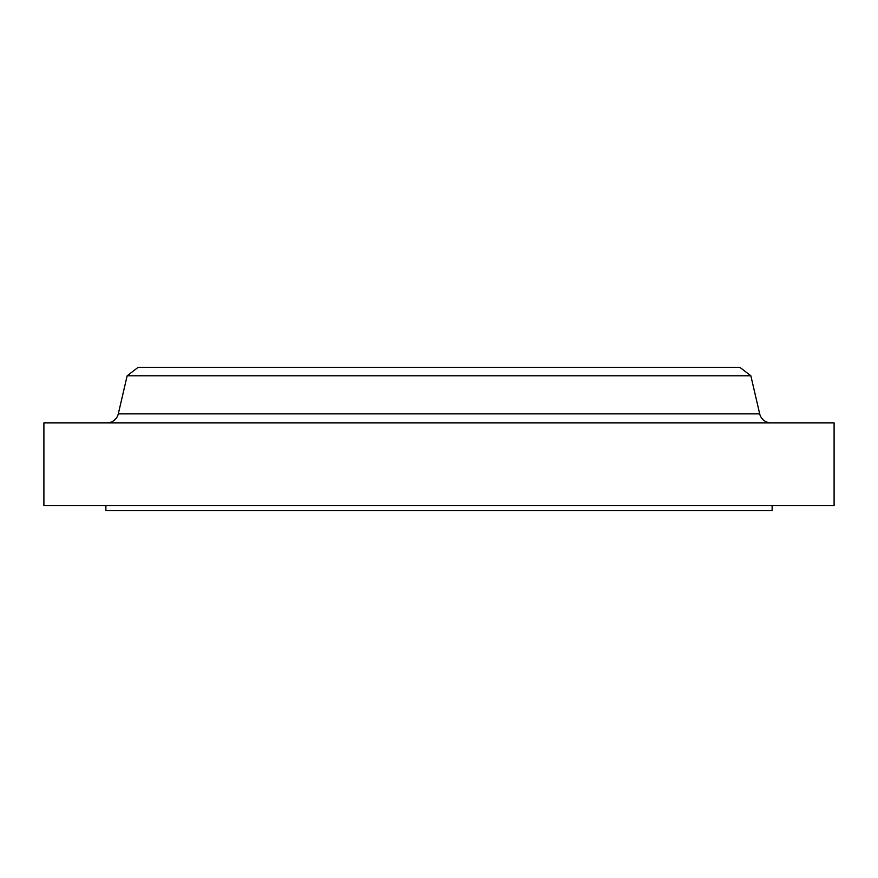 <?xml version="1.0" encoding="UTF-8"?>
<svg xmlns="http://www.w3.org/2000/svg" width="878" height="878" viewBox="0 0 878 878"><rect width="100%" height="100%" fill="white"/><g stroke="black" fill="none" stroke-linecap="round" stroke-linejoin="round"><path stroke-width="1.32" d="M771.027 422.856A11.623 11.623 0 0 1 759.7 413.867L750.844 375.784L127.156 375.784L118.3 413.867L759.7 413.867M106.973 422.856A11.623 11.623 0 0 0 118.3 413.867M105.876 505.498L105.876 510.656L772.124 510.656L772.124 505.498M750.844 375.784L739.847 367.344L138.153 367.344L127.156 375.784M834.1 422.856L43.9 422.856L43.9 505.498L834.1 505.498L834.1 422.856"/></g></svg>
